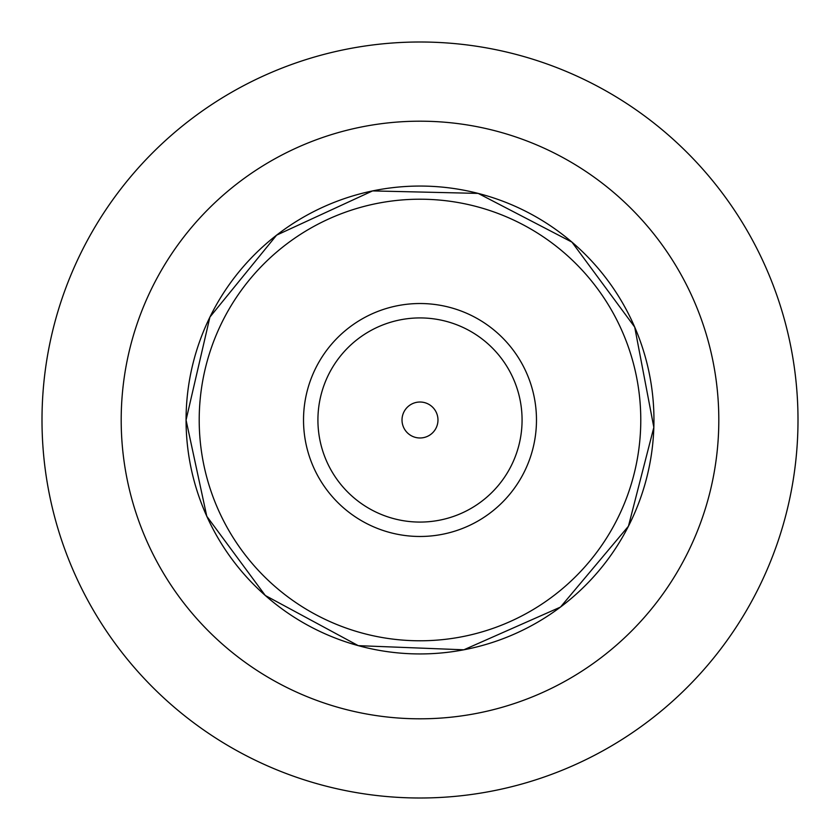 <?xml version="1.0" encoding="UTF-8"?>
<svg xmlns="http://www.w3.org/2000/svg" width="840" height="840" viewBox="0 0 840 840"><rect width="100%" height="100%" fill="white"/><g stroke="black" fill="none" stroke-linecap="round" stroke-linejoin="round"><path stroke-width="1.26" d="M420 42A378 378 0 0 0 42 420A378 378 0 0 0 420 798A378 378 0 0 0 798 420A378 378 0 0 0 420 42M303.524 420A116.477 116.477 0 0 1 478.233 319.127A116.477 116.477 0 0 1 478.233 520.874A116.477 116.477 0 0 1 303.524 420M317.919 420A102.081 102.081 0 0 0 471.041 508.4A102.081 102.081 0 0 0 471.041 331.601A102.081 102.081 0 0 0 317.919 420M402.014 420A17.986 17.986 0 0 1 428.988 404.429A17.986 17.986 0 0 1 428.988 435.572A17.986 17.986 0 0 1 402.014 420M420 121.191A298.809 298.809 0 0 1 718.809 420A298.809 298.809 0 0 1 420 718.809A298.809 298.809 0 0 1 121.191 420A298.809 298.809 0 0 1 420 121.191M186.071 420A233.929 233.929 0 0 1 536.97 217.403A233.929 233.929 0 0 1 536.97 622.598A233.929 233.929 0 0 1 186.071 420L209.906 317.079L276.612 235.148L372.561 190.911L478.181 193.4L571.935 242.109L634.704 327.086L653.835 427.35L628.446 526.207L560.469 607.089L463.838 649.803L358.27 645.655L265.293 595.486L206.777 516.274L186.049 420M199.206 420A220.794 220.794 0 0 1 530.397 228.795A220.794 220.794 0 0 1 530.397 611.205A220.794 220.794 0 0 1 199.206 420"/></g></svg>
